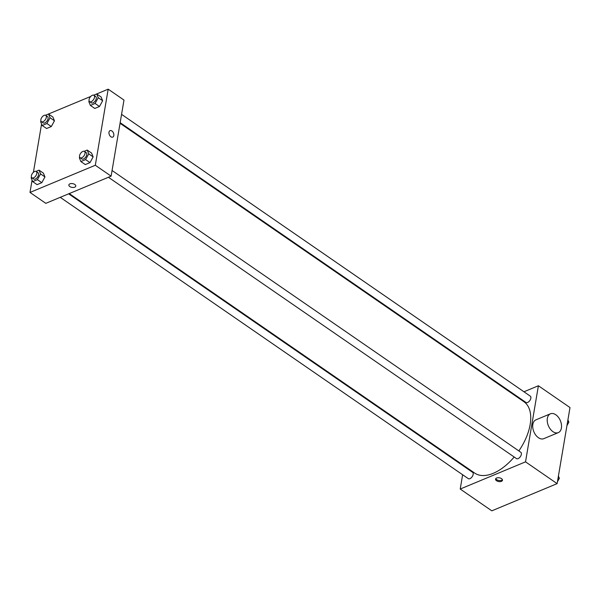 <?xml version="1.0" encoding="UTF-8"?>
<svg xmlns="http://www.w3.org/2000/svg" width="600" height="600" viewBox="0 0 600 600"><rect width="100%" height="100%" fill="white"/><g stroke="black" fill="none" stroke-linecap="round" stroke-linejoin="round"><path stroke-width="0.9" d="M523.957 391.77L538.395 385.763L570 407.558L557.13 483.638L491.82 510.832L460.215 489.037L462.63 474.743M538.395 385.763L525.525 461.85L557.13 483.638M525.525 461.85L460.215 489.037M496.522 480.72A3.51 1.897 9.6 0 1 495.555 479.092A3.51 1.897 9.6 0 1 499.327 477.81A3.51 1.897 9.6 0 1 502.47 480.263A3.51 1.897 9.6 0 1 500.168 481.627A3.51 1.897 9.6 0 1 496.522 480.72M69.255 193.575L474.697 473.092A43.35 23.76 -55.4 0 0 514.185 457.005M518.842 450.923A43.35 23.76 -55.4 0 0 523.905 401.707L120.06 123.292M514.942 395.528L515.558 395.272M464.04 466.425L464.138 465.817M120.157 122.685L525.967 402.45A3.825 2.1 -55.4 0 0 529.868 400.493A3.825 2.1 -55.4 0 0 530.31 396.158L121.567 114.36M108.427 177.27L516.48 458.588A3.825 2.1 -55.4 0 0 520.373 456.63A3.825 2.1 -55.4 0 0 520.822 452.287L112.073 170.498M60.24 197.333L468.293 478.65A3.825 2.1 -55.4 0 0 472.185 476.685A3.825 2.1 -55.4 0 0 472.635 472.35L68.64 193.83M558.293 432.63L543.78 438.668A10.2 6.502 -112.6 0 1 533.857 431.752A10.2 6.502 -112.6 0 1 535.942 419.835L550.455 413.798A10.2 6.502 -112.6 0 1 558.398 417.278A10.2 6.502 -112.6 0 1 561.398 428.055A10.2 6.502 -112.6 0 1 558.293 432.63A10.2 6.502 -112.6 0 1 548.37 425.707A10.2 6.502 -112.6 0 1 550.455 413.798M452.947 458.092A10.2 6.502 67.4 0 0 452.888 458.737M502.418 479.707A3.51 1.897 9.6 0 1 496.702 479.655A3.51 1.897 9.6 0 1 495.787 478.59M93.705 95.198L108.18 89.168L123.983 100.065L111.113 176.153L45.803 203.34L30 192.442L32.085 180.12M108.18 89.168L95.31 165.255L111.113 176.153M95.31 165.255L30 192.442M75.773 186.09A3.51 1.897 9.6 0 1 73.47 187.455A3.51 1.897 9.6 0 1 69.817 186.547A3.51 1.897 9.6 0 1 68.858 184.928A3.51 1.897 9.6 0 1 72.63 183.637A3.51 1.897 9.6 0 1 75.773 186.09A3.51 1.897 9.6 0 1 73.47 187.455A3.51 1.897 9.6 0 1 69.817 186.547A3.51 1.897 9.6 0 1 68.858 184.92M98.257 97.725L96.705 93.953L101.093 96.975L102.645 100.748L99.48 106.485L94.77 108.45L99.48 106.485L102.645 100.748L98.257 97.725L95.093 103.462L90.383 105.42L88.83 101.648L89.16 101.04M36.03 171.39L39.023 170.145L43.41 173.167L44.963 176.94L41.805 182.678L37.088 184.642L41.805 182.678L44.963 176.94L40.575 173.917L37.41 179.655L32.7 181.613L31.148 177.84L31.477 177.233M45.525 115.252L90.765 96.42M33.405 172.305L41.58 123.99M84.21 151.328L87.21 150.083L91.597 153.105L93.15 156.885L89.992 162.623L85.275 164.58L89.992 162.623L93.15 156.885L88.762 153.855L85.597 159.593L80.887 161.558L79.335 157.778L79.665 157.178M50.07 117.78L48.517 114.007L52.905 117.038L54.457 120.81L51.3 126.547L46.582 128.505L51.3 126.547L54.457 120.81L50.07 117.78L46.905 123.517L42.195 125.483L40.642 121.71L40.973 121.102M110.055 130.635A3.51 2.235 -112.6 0 1 112.785 131.835A3.51 2.235 -112.6 0 1 113.82 135.54A3.51 2.235 -112.6 0 1 112.755 137.108A3.51 2.235 -112.6 0 1 109.343 134.73A3.51 2.235 -112.6 0 1 110.055 130.635A3.51 2.235 -112.6 0 1 112.785 131.835A3.51 2.235 -112.6 0 1 113.82 135.532A3.51 2.235 -112.6 0 1 112.748 137.108M41.43 121.688L43.185 122.895A3.825 2.1 -55.4 0 0 47.078 120.938A3.825 2.1 -55.4 0 0 47.527 116.595L45.773 115.387A3.825 2.1 -55.4 0 0 42.945 116.13A3.825 2.1 -55.4 0 0 40.875 119.67A3.825 2.1 -55.4 0 0 41.43 121.688A3.825 2.1 -55.4 0 0 45.322 119.722A3.825 2.1 -55.4 0 0 45.773 115.387M46.905 123.517L51.3 126.547M42.195 125.483L46.582 128.505M52.905 117.038L54.457 120.81M89.61 101.625L91.373 102.833A3.825 2.1 -55.4 0 0 95.265 100.875A3.825 2.1 -55.4 0 0 95.715 96.532L93.953 95.325A3.825 2.1 -55.4 0 0 91.133 96.075A3.825 2.1 -55.4 0 0 89.062 99.608A3.825 2.1 -55.4 0 0 89.61 101.625A3.825 2.1 -55.4 0 0 93.51 99.667A3.825 2.1 -55.4 0 0 93.953 95.325M95.093 103.462L99.48 106.485M90.383 105.42L94.77 108.45M101.093 96.975L102.645 100.748M39.023 170.145L40.575 173.917M31.935 177.817L33.69 179.025A3.825 2.1 -55.4 0 0 37.59 177.067A3.825 2.1 -55.4 0 0 38.032 172.733L36.277 171.517A3.825 2.1 -55.4 0 0 33.45 172.267A3.825 2.1 -55.4 0 0 31.38 175.8A3.825 2.1 -55.4 0 0 31.935 177.817A3.825 2.1 -55.4 0 0 35.828 175.86A3.825 2.1 -55.4 0 0 36.277 171.517M37.41 179.655L41.805 182.678M32.7 181.613L37.088 184.642M43.41 173.167L44.963 176.94M87.21 150.083L88.762 153.855M80.123 157.755L81.877 158.97A3.825 2.1 -55.4 0 0 85.77 157.005A3.825 2.1 -55.4 0 0 86.22 152.67L84.465 151.455A3.825 2.1 -55.4 0 0 81.637 152.205A3.825 2.1 -55.4 0 0 79.567 155.738A3.825 2.1 -55.4 0 0 80.123 157.755A3.825 2.1 -55.4 0 0 84.015 155.797A3.825 2.1 -55.4 0 0 84.465 151.455M85.597 159.593L89.992 162.623M80.887 161.558L85.275 164.58M91.597 153.105L93.15 156.885M567.915 419.88L568.852 422.16L566.947 425.625M567.668 421.342L568.852 422.16M508.013 504.09L503.295 506.048M558.42 476.01L559.357 478.29L557.452 481.755M556.2 484.028L551.482 485.993M558.173 477.472L559.357 478.29"/></g></svg>

